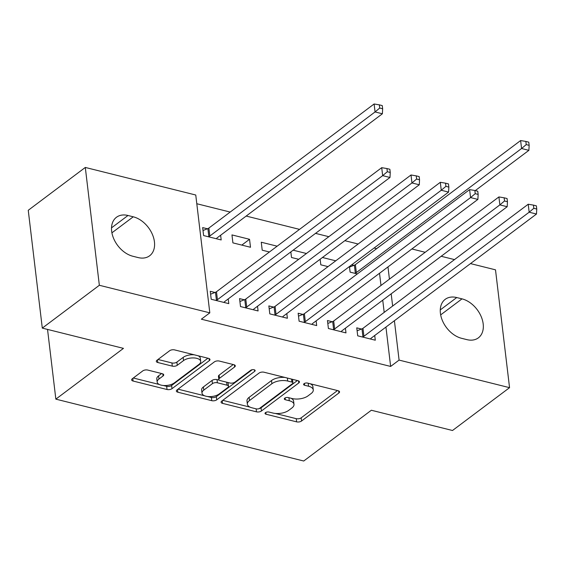 <?xml version="1.0" encoding="UTF-8"?>
<svg xmlns="http://www.w3.org/2000/svg" width="565" height="565" viewBox="0 0 565 565"><rect width="100%" height="100%" fill="white"/><g stroke="black" fill="none" stroke-linecap="round" stroke-linejoin="round"><path stroke-width="0.85" d="M265.486 412.634A2.493 1.172 173.2 0 0 265.02 413.432A2.493 1.172 173.2 0 0 266.044 414.223L296.604 421.85A3.567 1.674 173.2 0 0 301.555 421.017L338.887 392.986A3.567 1.674 173.2 0 0 339.551 391.842A3.567 1.674 173.2 0 0 338.082 390.705L307.53 383.077A2.493 1.172 173.2 0 0 304.062 383.67A2.493 1.172 173.2 0 0 303.596 384.468A2.493 1.172 173.2 0 0 304.62 385.259L308.575 386.248A11.406 5.353 173.2 0 1 313.271 389.878A11.406 5.353 173.2 0 1 311.146 393.53L308.031 395.86A11.406 5.353 173.2 0 1 292.197 398.551L288.242 397.562A2.493 1.172 173.2 0 0 284.774 398.148A2.493 1.172 173.2 0 0 284.308 398.947A2.493 1.172 173.2 0 0 285.332 399.745L289.287 400.733A11.406 5.353 173.2 0 1 293.984 404.363A11.406 5.353 173.2 0 1 291.858 408.008L288.743 410.345A11.406 5.353 173.2 0 1 272.909 413.036L268.954 412.047A2.493 1.172 173.2 0 0 265.486 412.634M147.726 370.061A3.567 1.674 173.2 0 0 142.775 370.901L132.302 378.769A3.567 1.674 173.2 0 0 131.638 379.906A3.567 1.674 173.2 0 0 133.107 381.043L167.042 389.511A3.567 1.674 173.2 0 0 171.993 388.671L209.318 360.639A3.567 1.674 173.2 0 0 209.982 359.502A3.567 1.674 173.2 0 0 208.52 358.365L174.585 349.897A3.567 1.674 173.2 0 0 169.634 350.738L156.978 360.237A3.567 1.674 173.2 0 0 156.314 361.374A3.567 1.674 173.2 0 0 157.783 362.511L172.304 366.134A3.567 1.674 173.2 0 0 177.255 365.294L183.533 360.583A9.534 4.478 173.2 0 1 193.887 357.935A9.534 4.478 173.2 0 1 200.695 361.374A9.534 4.478 173.2 0 1 198.915 364.425L174.345 382.879A9.534 4.478 173.2 0 1 163.984 385.528A9.534 4.478 173.2 0 1 157.176 382.088A9.534 4.478 173.2 0 1 158.956 379.037L163.052 375.965A3.567 1.674 173.2 0 0 163.716 374.821A3.567 1.674 173.2 0 0 162.247 373.691L147.726 370.061M209.813 312.848L99.348 285.276L85.301 167.445L195.758 195.017L209.813 312.848L201.359 319.197L390.641 366.438L399.088 360.096L394.398 320.729M470.483 263.594L495.505 269.837L509.552 387.668L452.501 430.502L371.346 410.247L303.73 461.019L55.85 399.144L123.46 348.372L42.297 328.11L99.348 285.276M509.552 387.668L399.088 360.096M221.748 401.094A3.567 1.674 173.2 0 0 221.085 402.231A3.567 1.674 173.2 0 0 222.546 403.368L256.482 411.836A3.567 1.674 173.2 0 0 261.433 411.002L298.765 382.971A3.567 1.674 173.2 0 0 299.429 381.827A3.567 1.674 173.2 0 0 297.967 380.69L264.024 372.222A3.567 1.674 173.2 0 0 259.074 373.062L221.748 401.094M211.762 400.677L177.827 392.202A3.567 1.674 173.2 0 1 176.358 391.072A3.567 1.674 173.2 0 1 177.022 389.928L214.354 361.897A3.567 1.674 173.2 0 1 219.305 361.056L233.825 364.686A3.567 1.674 173.2 0 1 235.294 365.816A3.567 1.674 173.2 0 1 234.63 366.96L219.488 378.324A3.567 1.674 173.2 0 0 218.825 379.468A3.567 1.674 173.2 0 0 220.294 380.605L229.927 383.006A3.567 1.674 173.2 0 0 234.878 382.166L250.641 370.329A2.493 1.172 173.2 0 1 253.346 369.637A2.493 1.172 173.2 0 1 255.133 370.541A2.493 1.172 173.2 0 1 254.667 371.339L216.713 399.836A3.567 1.674 173.2 0 1 211.762 400.677L211.381 397.492L207.32 396.475M47.538 329.423L55.85 399.144M244.299 299.789L239.553 298.603L240.506 306.562L258.085 310.955L257.527 306.244M249.539 239.299L231.961 234.913L232.907 242.872L250.493 247.265L249.539 239.299L241.82 245.097M302.897 314.415L298.158 313.229L299.104 321.195L316.69 325.581L316.125 320.871M306.449 253.508L293.143 250.182M298.73 259.3L291.512 257.499L290.848 251.912M361.501 329.042L356.755 327.855L357.709 335.822L375.287 340.208L374.722 335.497M353.902 265.352L351.741 264.808M357.327 273.933L350.109 272.125L349.445 266.539M390.641 366.438L385.944 327.071M384.193 312.389L382.738 300.17M380.987 285.48L379.525 273.262M376.601 248.699L374.129 248M358.139 244.009L344.834 240.683M328.837 236.693L315.531 233.373M299.535 229.376L246.171 216.056M230.181 212.066L196.797 203.732M335.744 260.818L322.446 257.499M328.025 266.616L320.814 264.815L320.143 259.222M332.199 321.732L327.46 320.546L328.406 328.505L345.985 332.898L345.427 328.187M277.147 246.192L261.263 242.223L262.209 250.189L269.427 251.99M273.601 307.099L268.855 305.919L269.809 313.879L287.387 318.264L286.822 313.561M207.404 228.783L202.658 227.596L203.612 235.563L221.19 239.948L220.625 235.238M214.997 292.472L210.258 291.293L211.204 299.252L228.783 303.638L228.225 298.934M132.846 256.249A23.25 15.954 -126.9 0 1 113.636 238.479A23.25 15.954 -126.9 0 1 116.454 217.278A23.25 15.954 -126.9 0 1 127.987 215.491L133.255 216.805A23.25 15.954 -126.9 0 1 152.465 234.581A23.25 15.954 -126.9 0 1 149.647 255.776A23.25 15.954 -126.9 0 1 138.121 257.569L132.846 256.249M42.297 328.11L28.25 210.286L85.301 167.445M376.587 248.614L385.132 242.286M411.885 248.967L425.191 252.287M441.187 256.277L454.493 259.603M462.008 298.864A23.25 15.954 -126.9 0 1 481.211 316.64A23.25 15.954 -126.9 0 1 478.393 337.835A23.25 15.954 -126.9 0 1 466.867 339.629L461.591 338.308A23.25 15.954 -126.9 0 1 442.388 320.539A23.25 15.954 -126.9 0 1 445.206 299.337A23.25 15.954 -126.9 0 1 456.732 297.55L462.008 298.864L440.665 314.889M392.647 306.039L391.185 293.821M389.433 279.131L387.978 266.913M293.984 404.363L293.602 401.178A11.406 5.353 173.2 0 0 290.883 398.219M313.271 389.878L312.89 386.693A11.406 5.353 173.2 0 0 310.171 383.741M275.247 413.432L296.222 418.672A3.567 1.674 173.2 0 0 301.173 417.832L337.496 390.556M258.968 408.665A3.567 1.674 173.2 0 0 261.058 407.817L297.374 380.542M222.758 400.331L250.083 407.153M256.228 408.869A2.493 1.172 173.2 0 0 259.688 408.283L292.458 383.677A2.493 1.172 173.2 0 0 292.924 382.879A2.493 1.172 173.2 0 0 291.893 382.081L287.726 381.043A11.406 5.353 173.2 0 0 271.885 383.727L249.49 400.55A11.406 5.353 173.2 0 0 247.364 404.194A11.406 5.353 173.2 0 0 252.054 407.831L256.228 408.869M292.924 382.879L292.543 379.694A2.493 1.172 173.2 0 0 292.317 379.284M285.007 377.455A11.406 5.353 173.2 0 0 271.504 380.542L271.885 383.727M247.364 404.194L246.983 401.009A11.406 5.353 173.2 0 1 249.109 397.365L271.504 380.542M204.7 395.825L178.039 389.165M233.239 364.538L219.114 375.146A3.567 1.674 173.2 0 0 218.443 376.283L218.825 379.468M252.202 369.715L216.331 396.651L216.713 399.836M203.781 390.125A9.534 4.478 173.2 0 0 202.002 393.176A9.534 4.478 173.2 0 0 208.81 396.609A9.534 4.478 173.2 0 0 219.171 393.967L227.829 387.463A3.567 1.674 173.2 0 0 228.493 386.326A3.567 1.674 173.2 0 0 227.024 385.189L217.391 382.78A3.567 1.674 173.2 0 0 212.44 383.621L203.781 390.125L203.4 386.94A9.534 4.478 173.2 0 0 201.627 389.991L202.002 393.176M228.493 386.326L228.112 383.141A3.567 1.674 173.2 0 0 227.646 382.434M203.4 386.94L212.059 380.436A3.567 1.674 173.2 0 1 217.009 379.595L219.291 380.167M211.381 397.492A3.567 1.674 173.2 0 0 216.331 396.651M157.176 382.088L156.802 378.903A9.534 4.478 173.2 0 1 158.574 375.852L161.654 373.543M200.695 361.374L200.314 358.189A9.534 4.478 173.2 0 0 198.174 355.788M194.24 354.799A9.534 4.478 173.2 0 0 183.152 357.398L183.533 360.583M157.995 359.474L171.93 362.949A3.567 1.674 173.2 0 0 176.88 362.109L183.152 357.398M163.257 385.478L166.661 386.326A3.567 1.674 173.2 0 0 171.612 385.485L207.927 358.217M133.319 378.006L159.316 384.497M475.278 190.603L528.889 150.339L521.566 148.51L520.619 140.551L355.392 264.625A3.63 1.702 -6.8 0 1 354.389 265.162L349.509 267.076M526.227 144.612L529.158 145.339L528.776 142.161L525.846 141.427L526.227 144.612L521.566 148.51L356.338 272.584A3.63 1.702 -6.8 0 1 355.336 273.121L354.855 273.312M529.158 145.339L528.889 150.339M520.619 140.551L525.846 141.427M362.448 337.001L362.935 336.818A3.63 1.702 173.2 0 0 363.931 336.274L529.158 212.207L536.489 214.036L371.254 338.103A3.63 1.702 173.2 0 0 370.682 338.746L370.541 339.021M357.101 330.765L361.981 328.851A3.63 1.702 173.2 0 0 362.984 328.314L528.211 204.24L529.158 212.207L533.819 208.301L536.75 209.036L536.369 205.851L533.438 205.116L533.819 208.301M533.438 205.116L528.211 204.24M536.489 214.036L536.75 209.036M333.152 329.692L333.632 329.501A3.63 1.702 173.2 0 0 334.635 328.964L499.863 204.89L507.186 206.719L341.959 330.786A3.63 1.702 173.2 0 0 341.38 331.436L341.246 331.712M327.806 323.455L332.686 321.541A3.63 1.702 173.2 0 0 333.682 320.998L498.909 196.931L499.863 204.89L504.517 200.992L507.448 201.719L507.073 198.534L504.142 197.806L504.517 200.992M504.142 197.806L498.909 196.931M507.186 206.719L507.448 201.719M303.85 322.375L304.33 322.184A3.63 1.702 173.2 0 0 305.333 321.647L470.56 197.581L477.884 199.403L312.657 323.477A3.63 1.702 173.2 0 0 312.078 324.119L311.944 324.395M298.504 316.139L303.384 314.225A3.63 1.702 173.2 0 0 304.38 313.688L469.614 189.614L470.56 197.581L475.222 193.675L478.152 194.409L477.771 191.224L474.84 190.49L475.222 193.675M474.84 190.49L469.614 189.614M477.884 199.403L478.152 194.409M274.548 315.065L275.028 314.875A3.63 1.702 173.2 0 0 276.031 314.331L441.258 190.264L448.582 192.093L283.355 316.16A3.63 1.702 173.2 0 0 282.783 316.81L282.641 317.085M269.201 308.829L274.082 306.915A3.63 1.702 173.2 0 0 275.084 306.371L440.312 182.304L441.258 190.264L445.919 186.358L448.85 187.093L448.469 183.907L445.538 183.18L445.919 186.358M445.538 183.18L440.312 182.304M448.582 192.093L448.85 187.093M245.245 307.748L245.733 307.558A3.63 1.702 173.2 0 0 246.728 307.021L411.956 182.947L419.286 184.776L254.059 308.85A3.63 1.702 173.2 0 0 253.48 309.493L253.346 309.768M239.906 301.512L244.779 299.598A3.63 1.702 173.2 0 0 245.782 299.062L411.009 174.988L411.956 182.947L416.617 179.049L419.548 179.776L419.166 176.598L416.236 175.863L416.617 179.049M416.236 175.863L411.009 174.988M419.286 184.776L419.548 179.776M216.444 238.762L216.586 238.487A3.63 1.702 -6.8 0 1 217.165 237.844L382.392 113.777L375.061 111.948L374.115 103.981L208.888 228.055A3.63 1.702 -6.8 0 1 207.885 228.592L203.005 230.506M379.722 108.042L382.653 108.777L382.272 105.591L379.341 104.857L379.722 108.042L375.061 111.948L209.834 236.015A3.63 1.702 -6.8 0 1 208.838 236.551L208.351 236.742M382.653 108.777L382.392 113.777M374.115 103.981L379.341 104.857M215.95 300.439L216.43 300.248A3.63 1.702 173.2 0 0 217.433 299.704L382.66 175.637L389.984 177.467L224.757 301.533A3.63 1.702 173.2 0 0 224.178 302.183L224.044 302.459M210.604 294.203L215.484 292.282A3.63 1.702 173.2 0 0 216.48 291.745L381.707 167.678L382.66 175.637L387.322 171.732L390.245 172.466L389.871 169.281L386.94 168.547L387.322 171.732M386.94 168.547L381.707 167.678M389.984 177.467L390.245 172.466M265.832 412.415L266.044 414.223M304.408 383.451L304.62 385.259M285.12 397.937L285.332 399.745M288.934 397.739L289.287 400.733M308.222 383.254L308.575 386.248M338.64 390.888L338.887 392.986M301.173 417.832L301.555 421.017M296.222 418.672L296.604 421.85M298.518 380.874L298.765 382.971M261.058 407.817L261.433 411.002M256.129 408.848L256.482 411.836M222.236 400.726L222.546 403.368M291.54 379.087L291.893 382.081M287.366 378.049L287.726 381.043M249.109 397.365L249.49 400.55M177.509 389.56L177.827 392.202M234.383 364.87L234.63 366.96M219.114 375.146L219.488 378.324M254.49 369.87L254.667 371.339M226.664 382.194L227.024 385.189M217.009 379.595L217.391 382.78M212.059 380.436L212.44 383.621M162.805 373.868L163.052 375.965M158.574 375.852L158.956 379.037M176.88 362.109L177.255 365.294M171.93 362.949L172.304 366.134M157.466 359.87L157.783 362.511M209.071 358.549L209.318 360.639M171.612 385.485L171.993 388.671M166.661 386.326L167.042 389.511M132.789 378.402L133.107 381.043M456.732 297.55L440.269 309.91M127.987 215.491L111.517 227.85M133.255 216.805L111.912 232.829M355.392 264.625L356.338 272.584M354.389 265.162L355.336 273.121M362.935 336.818L361.981 328.851M363.931 336.274L362.984 328.314M333.632 329.501L332.686 321.541M334.635 328.964L333.682 320.998M304.33 322.184L303.384 314.225M305.333 321.647L304.38 313.688M275.028 314.875L274.082 306.915M276.031 314.331L275.084 306.371M245.733 307.558L244.779 299.598M246.728 307.021L245.782 299.062M208.888 228.055L209.834 236.015M207.885 228.592L208.838 236.551M216.43 300.248L215.484 292.282M217.433 299.704L216.48 291.745"/></g></svg>

